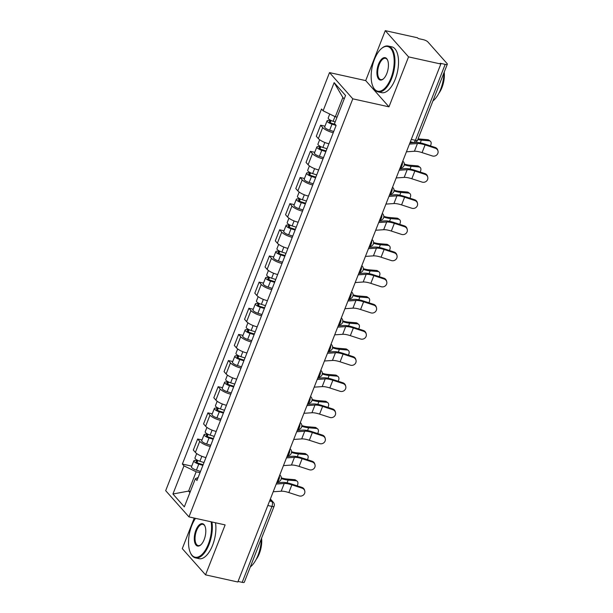 <?xml version="1.0" encoding="UTF-8"?>
<svg xmlns="http://www.w3.org/2000/svg" width="613" height="613" viewBox="0 0 613 613"><rect width="100%" height="100%" fill="white"/><g stroke="black" fill="none" stroke-linecap="round" stroke-linejoin="round"><path stroke-width="0.92" d="M194.252 518.069L182.283 548.627L205.554 574.856L237.836 582.005L440.831 64.02L408.549 56.879L385.271 30.65L365.7 80.602L329.518 72.602L165.679 490.668L188.957 516.897L352.797 98.831L388.971 106.831L408.549 56.879M385.271 30.65L417.56 37.791L418.235 38.558L423.261 39.669A3.755 1.065 21.4 0 1 427.866 41.922L447.069 63.56A3.755 1.065 21.4 0 1 447.321 64.212L417.56 140.147A3.755 1.065 -158.6 0 1 415.422 140.308L445.184 64.373A3.755 1.065 21.4 0 0 447.321 64.212M205.554 574.856L225.132 524.904L188.957 516.897M267.82 505.503L271.95 506.415A3.755 1.065 -158.6 0 0 274.088 506.254L244.326 582.189A3.755 1.065 -158.6 0 1 242.189 582.35L271.95 506.415A3.755 1.747 -77.5 0 0 271.904 501.534L270.149 499.557M238.059 581.438L242.189 582.35M445.184 64.373L440.149 63.262L440.831 64.02M333.257 132.707A8.636 2.444 -158.6 0 1 322.699 127.542L320.63 125.205L316.293 136.27L318.362 138.607A8.636 2.444 21.4 0 0 328.92 143.764M324.982 126.171L320.63 125.205M323.013 158.851A8.636 2.444 -158.6 0 1 312.454 153.687L310.385 151.357L306.048 162.422L308.117 164.751A8.636 2.444 21.4 0 0 318.676 169.916M314.737 152.323L310.385 151.357M312.76 185.003A8.636 2.444 -158.6 0 1 302.201 179.839L300.132 177.509L295.795 188.574L297.864 190.904A8.636 2.444 21.4 0 0 308.423 196.068M304.485 178.475L300.132 177.509M302.516 211.156A8.636 2.444 -158.6 0 1 291.957 205.991L289.888 203.662L285.551 214.719L287.62 217.056A8.636 2.444 21.4 0 0 298.179 222.22M294.24 204.619L289.888 203.662M292.263 237.308A8.636 2.444 -158.6 0 1 281.704 232.143L279.635 229.806L275.298 240.871L277.367 243.208A8.636 2.444 21.4 0 0 287.934 248.372M283.988 230.772L279.635 229.806M282.018 263.452A8.636 2.444 -158.6 0 1 271.459 258.295L269.391 255.958L265.054 267.023L267.122 269.352A8.636 2.444 21.4 0 0 277.681 274.517M273.743 256.924L269.391 255.958M271.766 289.604A8.636 2.444 -158.6 0 1 261.207 284.44L259.138 282.11L254.801 293.175L256.878 295.504A8.636 2.444 21.4 0 0 267.437 300.669M263.49 283.076L259.138 282.11M261.521 315.756A8.636 2.444 -158.6 0 1 250.962 310.592L248.893 308.262L244.556 319.327L246.625 321.656A8.636 2.444 21.4 0 0 257.184 326.821M253.246 309.22L248.893 308.262M251.276 341.908A8.636 2.444 -158.6 0 1 240.71 336.744L238.641 334.407L234.312 345.471L236.38 347.809A8.636 2.444 21.4 0 0 246.939 352.973M243.001 335.372L238.641 334.407M241.024 368.061A8.636 2.444 -158.6 0 1 230.465 362.896L228.396 360.559L224.059 371.624L226.128 373.953A8.636 2.444 21.4 0 0 236.687 379.118M232.748 361.524L228.396 360.559M230.779 394.205A8.636 2.444 -158.6 0 1 220.22 389.04L218.144 386.711L213.814 397.776L215.883 400.105A8.636 2.444 21.4 0 0 226.442 405.27M222.504 387.677L218.144 386.711M220.527 420.357A8.636 2.444 -158.6 0 1 209.968 415.193L207.899 412.863L203.562 423.928L205.631 426.257A8.636 2.444 21.4 0 0 216.19 431.422M212.251 413.821L207.899 412.863M210.282 446.509A8.636 2.444 -158.6 0 1 199.723 441.345L197.654 439.015L193.317 450.072L195.386 452.409A8.636 2.444 21.4 0 0 205.945 457.574M202.006 439.973L197.654 439.015M344.177 98.977L342.859 97.482L335.303 116.761L337.058 117.152M335.303 116.761L323.105 110.807L334.146 82.64L345.54 95.49L334.506 123.65L336.1 125.45L196.965 480.492L195.371 478.692L184.329 506.859L172.935 494.009L183.969 465.849L196.16 471.803L188.605 491.082L189.93 492.568M323.105 110.807L321.511 109.007L182.375 464.049L183.969 465.849M329.518 72.602L352.797 98.831M365.7 80.602L388.971 106.831M190.359 491.465L188.605 491.082L172.935 494.009M200.03 472.661L196.16 471.803M191.754 466.125L182.375 464.049M198.129 477.504L195.371 478.692M334.146 82.64L342.859 97.482M406.434 151.802L414.419 151.258A11.639 3.295 -158.6 0 1 422.073 152.606L432.295 155.94A4.314 4.053 165.1 0 0 437.981 150.974A4.314 4.053 165.1 0 0 435.314 148.223L435.1 147.411A4.314 4.053 -14.9 0 1 437.766 150.162L437.981 150.974M409.453 144.086L417.438 143.542A11.639 3.295 -158.6 0 1 425.093 144.898L435.314 148.223M435.1 147.411L424.878 144.086A14.076 3.985 21.4 0 0 415.622 142.446L409.944 142.837M418.089 138.791A11.639 3.295 21.4 0 0 419.897 139.036L427.759 139.71A4.314 2.858 -53.5 0 1 428.824 140.101L430.288 141.182A4.314 2.858 126.5 0 0 429.23 140.798L421.369 140.124A14.076 3.985 -158.6 0 1 417.798 139.542M430.349 145.863A4.314 2.858 126.5 0 0 430.288 141.182M335.173 121.949L333.127 121.305A4.689 1.326 -158.6 0 1 328.193 117.987L329.733 114.041M335.181 124.408L331.717 123.32A2.253 0.636 -158.6 0 1 329.342 121.726A2.253 0.636 -158.6 0 1 330.629 121.635L331.074 120.5M336.093 125.435L332.008 124.155A4.689 1.326 -158.6 0 1 327.074 120.838A4.689 1.326 -158.6 0 1 329.748 120.638L330.016 119.949M333.74 131.481L329.648 130.194A4.689 1.326 -158.6 0 1 324.706 126.868L327.074 120.838M330.223 122.669L330.629 121.635L329.748 120.638M396.182 177.946L404.174 177.402A11.639 3.295 -158.6 0 1 411.829 178.758L422.043 182.084A4.314 4.053 165.1 0 0 427.728 177.126A4.314 4.053 165.1 0 0 425.07 174.376L424.855 173.563A4.314 4.053 -14.9 0 1 427.514 176.314L427.728 177.126M399.209 170.238L407.193 169.694A11.639 3.295 -158.6 0 1 414.848 171.05L425.07 174.376M424.855 173.563L414.633 170.238A14.076 3.985 21.4 0 0 405.369 168.598L399.699 168.989M385.937 204.098L393.921 203.554A11.639 3.295 -158.6 0 1 401.576 204.911L411.798 208.236A4.314 4.053 165.1 0 0 417.484 203.271A4.314 4.053 165.1 0 0 414.817 200.528L414.603 199.715A4.314 4.053 -14.9 0 1 417.269 202.466L417.484 203.271M388.956 196.39L396.948 195.846A11.639 3.295 -158.6 0 1 404.595 197.194L414.817 200.528M414.603 199.715L404.381 196.39A14.076 3.985 21.4 0 0 395.124 194.75L389.447 195.133M404.327 164.069A11.639 3.295 21.4 0 0 409.653 165.188L417.514 165.862A4.314 2.858 -53.5 0 1 418.572 166.246L420.043 167.334A4.314 2.858 126.5 0 0 418.985 166.951L411.116 166.276A14.076 3.985 -158.6 0 1 404.281 164.805M420.097 172.015A4.314 2.858 126.5 0 0 420.043 167.334M326.974 148.744L322.882 147.457A4.689 1.326 -158.6 0 1 317.94 144.139L319.664 139.749M326.116 150.928L321.465 149.472A2.253 0.636 -158.6 0 1 319.097 147.879A2.253 0.636 -158.6 0 1 320.377 147.779L320.821 146.653M325.855 151.595L321.764 150.308A4.689 1.326 -158.6 0 1 316.829 146.99A4.689 1.326 -158.6 0 1 319.496 146.791L319.771 146.101M323.488 157.625L319.396 156.346A4.689 1.326 -158.6 0 1 314.461 153.02L316.829 146.99M319.971 148.821L320.377 147.779L319.496 146.791M394.075 190.222A11.639 3.295 21.4 0 0 399.4 191.34L407.262 192.015A4.314 2.858 -53.5 0 1 408.327 192.398L409.79 193.486A4.314 2.858 126.5 0 0 408.733 193.103L400.871 192.428A14.076 3.985 -158.6 0 1 394.029 190.95M409.852 198.168A4.314 2.858 126.5 0 0 409.79 193.486M316.722 174.897L312.63 173.609A4.689 1.326 -158.6 0 1 307.695 170.291L309.412 165.901M315.871 177.08L311.22 175.624A2.253 0.636 -158.6 0 1 308.852 174.031A2.253 0.636 -158.6 0 1 310.132 173.931L310.576 172.805M315.611 177.739L311.519 176.46A4.689 1.326 -158.6 0 1 306.577 173.134A4.689 1.326 -158.6 0 1 309.251 172.935L309.519 172.253M313.243 183.777L309.151 182.49A4.689 1.326 -158.6 0 1 304.209 179.172L306.577 173.134M309.726 174.973L310.132 173.931L309.251 172.935M374.397 59.522A22.903 10.659 -77.5 0 0 372.995 86.663A22.903 10.659 -77.5 0 0 390.948 78.18A22.903 10.659 -77.5 0 0 393.017 52.772A22.903 10.659 -77.5 0 0 381.409 48.619A22.903 10.659 -77.5 0 0 374.397 59.522M381.409 48.619L381.868 48.228A23.463 10.919 102.5 0 1 388.228 46.052A23.463 10.919 102.5 0 1 391.638 78.518A23.463 10.919 102.5 0 1 378.091 91.866A23.463 10.919 102.5 0 1 373.24 87.207L372.995 86.663M378.535 64.189A11.448 5.325 102.5 0 1 387.516 59.944A11.448 5.325 102.5 0 1 386.811 73.514A11.448 5.325 102.5 0 1 383.301 78.97A11.448 5.325 102.5 0 1 377.501 76.886A11.448 5.325 102.5 0 1 378.535 64.189M387.631 60.227A10.888 5.065 -77.5 0 0 385.508 58.327A10.888 5.065 -77.5 0 0 379.225 64.526A10.888 5.065 -77.5 0 0 380.803 79.59A10.888 5.065 -77.5 0 0 383.531 78.763M443.95 72.809A23.463 10.919 102.5 0 1 440.632 89.36A23.463 10.919 102.5 0 1 432.924 100.953M444.218 72.127A16.896 7.862 102.5 0 1 441.988 87.506A16.896 7.862 102.5 0 1 438.793 93.406M388.228 46.052L391.799 46.841A23.463 10.919 102.5 0 1 395.209 79.307A23.463 10.919 102.5 0 1 381.661 92.655L378.091 91.866M195.509 518.353A22.903 10.659 -77.5 0 0 191.769 525.533A22.903 10.659 -77.5 0 0 190.367 552.673A22.903 10.659 -77.5 0 0 208.32 544.191A22.903 10.659 -77.5 0 0 211.125 521.809M211.945 521.985A23.463 10.919 102.5 0 1 209.01 544.528A23.463 10.919 102.5 0 1 195.463 557.884A23.463 10.919 102.5 0 1 190.612 553.217L190.367 552.673M195.907 530.199A11.448 5.325 102.5 0 1 204.888 525.962A11.448 5.325 102.5 0 1 204.183 539.532A11.448 5.325 102.5 0 1 200.673 544.98A11.448 5.325 102.5 0 1 194.873 542.903A11.448 5.325 102.5 0 1 195.907 530.199M205.003 526.245A10.888 5.065 -77.5 0 0 202.88 524.337A10.888 5.065 -77.5 0 0 196.597 530.536A10.888 5.065 -77.5 0 0 198.175 545.601A10.888 5.065 -77.5 0 0 200.903 544.773M261.322 538.819A23.463 10.919 102.5 0 1 258.004 555.37A23.463 10.919 102.5 0 1 250.288 566.964M261.59 538.137A16.896 7.862 102.5 0 1 259.36 553.516A16.896 7.862 102.5 0 1 256.165 559.416M215.515 522.774A23.463 10.919 102.5 0 1 212.581 545.317A23.463 10.919 102.5 0 1 199.033 558.673L195.463 557.884M375.685 230.25L383.677 229.706A11.639 3.295 -158.6 0 1 391.332 231.055L401.546 234.388A4.314 4.053 165.1 0 0 407.231 229.423A4.314 4.053 165.1 0 0 404.572 226.68L404.358 225.868A4.314 4.053 -14.9 0 1 407.017 228.611L407.231 229.423M378.711 222.542L386.696 221.998A11.639 3.295 -158.6 0 1 394.351 223.347L404.572 226.68M404.358 225.868L394.136 222.534A14.076 3.985 21.4 0 0 384.88 220.902L379.202 221.285M365.44 256.403L373.424 255.859A11.639 3.295 -158.6 0 1 381.079 257.207L391.301 260.54A4.314 4.053 165.1 0 0 396.986 255.575A4.314 4.053 165.1 0 0 394.32 252.824L394.105 252.02A4.314 4.053 -14.9 0 1 396.772 254.763L396.986 255.575M368.459 248.686L376.451 248.142A11.639 3.295 -158.6 0 1 384.106 249.499L394.32 252.824M394.105 252.02L383.884 248.686A14.076 3.985 21.4 0 0 374.627 247.054L368.949 247.437M355.188 282.547L363.18 282.003A11.639 3.295 -158.6 0 1 370.834 283.359L381.056 286.685A4.314 4.053 165.1 0 0 386.734 281.727A4.314 4.053 165.1 0 0 384.075 278.976L383.861 278.164A4.314 4.053 -14.9 0 1 386.519 280.915L386.734 281.727M358.214 274.839L366.199 274.295A11.639 3.295 -158.6 0 1 373.853 275.651L384.075 278.976M383.861 278.164L373.639 274.839A14.076 3.985 21.4 0 0 364.383 273.199L358.705 273.59M383.83 216.374A11.639 3.295 21.4 0 0 389.155 217.492L397.017 218.159A4.314 2.858 -53.5 0 1 398.075 218.55L399.546 219.638A4.314 2.858 126.5 0 0 398.488 219.247L390.619 218.58A14.076 3.985 -158.6 0 1 383.784 217.102M399.607 224.32A4.314 2.858 126.5 0 0 399.546 219.638M306.477 201.041L302.385 199.761A4.689 1.326 -158.6 0 1 297.443 196.436L299.167 192.053M305.619 203.232L300.968 201.769A2.253 0.636 -158.6 0 1 298.6 200.175A2.253 0.636 -158.6 0 1 299.887 200.083L300.324 198.957M305.358 203.891L301.267 202.612A4.689 1.326 -158.6 0 1 296.332 199.286A4.689 1.326 -158.6 0 1 298.998 199.087L299.274 198.397M302.998 209.93L298.899 208.642A4.689 1.326 -158.6 0 1 293.964 205.324L296.332 199.286M299.473 201.118L299.887 200.083L298.998 199.087M373.578 242.526A11.639 3.295 21.4 0 0 378.903 243.637L386.772 244.311A4.314 2.858 -53.5 0 1 387.83 244.702L389.293 245.79A4.314 2.858 126.5 0 0 388.236 245.399L380.374 244.725A14.076 3.985 -158.6 0 1 373.532 243.254M389.355 250.472A4.314 2.858 126.5 0 0 389.293 245.79M296.232 227.193L292.133 225.906A4.689 1.326 -158.6 0 1 287.198 222.588L288.915 218.197M295.374 229.385L290.723 227.921A2.253 0.636 -158.6 0 1 288.355 226.327A2.253 0.636 -158.6 0 1 289.635 226.235L290.079 225.101M295.114 230.044L291.022 228.756A4.689 1.326 -158.6 0 1 286.079 225.438A4.689 1.326 -158.6 0 1 288.754 225.239L289.022 224.55M292.746 236.082L288.654 234.794A4.689 1.326 -158.6 0 1 283.719 231.476L286.079 225.438M289.229 227.27L289.635 226.235L288.754 225.239M363.333 268.67A11.639 3.295 21.4 0 0 368.658 269.789L376.52 270.463A4.314 2.858 -53.5 0 1 377.577 270.846L379.049 271.934A4.314 2.858 126.5 0 0 377.991 271.551L370.122 270.877A14.076 3.985 -158.6 0 1 363.287 269.406M379.11 276.616A4.314 2.858 126.5 0 0 379.049 271.934M285.98 253.345L281.888 252.058A4.689 1.326 -158.6 0 1 276.946 248.74L278.67 244.349M285.122 255.529L280.478 254.073A2.253 0.636 -158.6 0 1 278.103 252.479A2.253 0.636 -158.6 0 1 279.39 252.38L279.827 251.253M284.861 256.196L280.769 254.908A4.689 1.326 -158.6 0 1 275.835 251.591A4.689 1.326 -158.6 0 1 278.509 251.391L278.777 250.702M282.501 262.226L278.409 260.946A4.689 1.326 -158.6 0 1 273.467 257.621L275.835 251.591M278.984 253.422L279.39 252.38L278.509 251.391M344.943 308.699L352.927 308.155A11.639 3.295 -158.6 0 1 360.582 309.511L370.804 312.837A4.314 4.053 165.1 0 0 376.489 307.872A4.314 4.053 165.1 0 0 373.823 305.128L373.608 304.316A4.314 4.053 -14.9 0 1 376.275 307.067L376.489 307.872M347.962 300.991L355.954 300.447A11.639 3.295 -158.6 0 1 363.609 301.795L373.823 305.128M373.608 304.316L363.394 300.991A14.076 3.985 21.4 0 0 354.13 299.351L348.452 299.742M353.08 294.822A11.639 3.295 21.4 0 0 358.406 295.941L366.275 296.615A4.314 2.858 -53.5 0 1 367.333 296.999L368.804 298.087A4.314 2.858 126.5 0 0 367.739 297.703L359.877 297.029A14.076 3.985 -158.6 0 1 353.034 295.558M368.857 302.768A4.314 2.858 126.5 0 0 368.804 298.087M275.735 279.497L271.643 278.21A4.689 1.326 -158.6 0 1 266.701 274.892L268.417 270.502M274.877 281.681L270.226 280.225A2.253 0.636 -158.6 0 1 267.858 278.631A2.253 0.636 -158.6 0 1 269.138 278.532L269.582 277.405M274.616 282.348L270.525 281.06A4.689 1.326 -158.6 0 1 265.582 277.735A4.689 1.326 -158.6 0 1 268.256 277.536L268.525 276.854M272.249 288.378L268.157 287.091A4.689 1.326 -158.6 0 1 263.222 283.773L265.582 277.735M268.732 279.574L269.138 278.532L268.256 277.536M334.69 334.851L342.682 334.307A11.639 3.295 -158.6 0 1 350.337 335.663L360.559 338.989A4.314 4.053 165.1 0 0 366.237 334.024A4.314 4.053 165.1 0 0 363.578 331.281L363.363 330.468A4.314 4.053 -14.9 0 1 366.022 333.211L366.237 334.024M337.717 327.143L345.701 326.599A11.639 3.295 -158.6 0 1 353.356 327.947L363.578 331.281M363.363 330.468L353.142 327.135A14.076 3.985 21.4 0 0 343.885 325.503L338.207 325.886M342.836 320.974A11.639 3.295 21.4 0 0 348.161 322.093L356.023 322.767A4.314 2.858 -53.5 0 1 357.08 323.151L358.551 324.239A4.314 2.858 126.5 0 0 357.494 323.856L349.632 323.181A14.076 3.985 -158.6 0 1 342.79 321.702M358.613 328.92A4.314 2.858 126.5 0 0 358.551 324.239M265.483 305.642L261.391 304.362A4.689 1.326 -158.6 0 1 256.456 301.037L258.173 296.654M264.624 307.833L259.981 306.37A2.253 0.636 -158.6 0 1 257.606 304.776A2.253 0.636 -158.6 0 1 258.893 304.684L259.33 303.558M264.364 308.492L260.272 307.213A4.689 1.326 -158.6 0 1 255.337 303.887A4.689 1.326 -158.6 0 1 258.012 303.688L258.28 302.998M262.004 314.53L257.912 313.243A4.689 1.326 -158.6 0 1 252.97 309.925L255.337 303.887M258.487 305.718L258.893 304.684L258.012 303.688M324.446 361.003L332.43 360.459A11.639 3.295 -158.6 0 1 340.085 361.808L350.307 365.141A4.314 4.053 165.1 0 0 355.992 360.176A4.314 4.053 165.1 0 0 353.333 357.425L353.119 356.62A4.314 4.053 -14.9 0 1 355.778 359.364L355.992 360.176M327.465 353.287L335.457 352.743A11.639 3.295 -158.6 0 1 343.111 354.099L353.333 357.425M353.119 356.62L342.897 353.287A14.076 3.985 21.4 0 0 333.633 351.655L327.955 352.038M332.583 347.127A11.639 3.295 21.4 0 0 337.909 348.238L345.778 348.912A4.314 2.858 -53.5 0 1 346.835 349.303L348.307 350.391A4.314 2.858 126.5 0 0 347.249 350L339.38 349.326A14.076 3.985 -158.6 0 1 332.545 347.855M348.36 355.073A4.314 2.858 126.5 0 0 348.307 350.391M255.238 331.794L251.146 330.507A4.689 1.326 -158.6 0 1 246.204 327.189L247.928 322.798M254.38 333.985L249.729 332.522A2.253 0.636 -158.6 0 1 247.361 330.928A2.253 0.636 -158.6 0 1 248.64 330.836L249.085 329.702M254.119 334.644L250.027 333.357A4.689 1.326 -158.6 0 1 245.085 330.039A4.689 1.326 -158.6 0 1 247.759 329.84L248.027 329.15M251.751 340.682L247.66 339.395A4.689 1.326 -158.6 0 1 242.725 336.077L245.085 330.039M248.234 331.871L248.64 330.836L247.759 329.84M314.201 387.155L322.185 386.611A11.639 3.295 -158.6 0 1 329.84 387.96L340.062 391.286A4.314 4.053 165.1 0 0 345.747 386.328A4.314 4.053 165.1 0 0 343.081 383.577L342.866 382.765A4.314 4.053 -14.9 0 1 345.525 385.516L345.747 386.328M317.22 379.439L325.204 378.895A11.639 3.295 -158.6 0 1 332.859 380.252L343.081 383.577M342.866 382.765L332.644 379.439A14.076 3.985 21.4 0 0 323.388 377.8L317.71 378.19M322.338 373.271A11.639 3.295 21.4 0 0 327.664 374.39L335.526 375.064A4.314 2.858 -53.5 0 1 336.583 375.447L338.054 376.535A4.314 2.858 126.5 0 0 336.997 376.152L329.135 375.478A14.076 3.985 -158.6 0 1 322.292 374.007M338.115 381.217A4.314 2.858 126.5 0 0 338.054 376.535M244.985 357.946L240.894 356.659A4.689 1.326 -158.6 0 1 235.959 353.341L237.675 348.95M244.127 360.137L239.484 358.674A2.253 0.636 -158.6 0 1 237.108 357.08A2.253 0.636 -158.6 0 1 238.396 356.988L238.84 355.854M243.874 360.796L239.775 359.509A4.689 1.326 -158.6 0 1 234.84 356.191A4.689 1.326 -158.6 0 1 237.515 355.992L237.783 355.302M241.507 366.827L237.415 365.547A4.689 1.326 -158.6 0 1 232.473 362.222L234.84 356.191M237.99 358.023L238.396 356.988L237.515 355.992M303.948 413.3L311.94 412.756A11.639 3.295 -158.6 0 1 319.588 414.112L329.809 417.438A4.314 4.053 165.1 0 0 335.495 412.472A4.314 4.053 165.1 0 0 332.836 409.729L332.621 408.917A4.314 4.053 -14.9 0 1 335.28 411.668L335.495 412.472M306.975 405.591L314.959 405.047A11.639 3.295 -158.6 0 1 322.614 406.404L332.836 409.729M332.621 408.917L322.4 405.591A14.076 3.985 21.4 0 0 313.136 403.952L307.465 404.342M312.086 399.423A11.639 3.295 21.4 0 0 317.411 400.542L325.281 401.216A4.314 2.858 -53.5 0 1 326.338 401.599L327.809 402.687A4.314 2.858 126.5 0 0 326.752 402.304L318.883 401.63A14.076 3.985 -158.6 0 1 312.048 400.159M327.863 407.369A4.314 2.858 126.5 0 0 327.809 402.687M234.741 384.098L230.649 382.811A4.689 1.326 -158.6 0 1 225.707 379.493L227.431 375.102M233.882 386.282L229.231 384.826A2.253 0.636 -158.6 0 1 226.864 383.232A2.253 0.636 -158.6 0 1 228.143 383.133L228.588 382.006M233.622 386.949L229.53 385.661A4.689 1.326 -158.6 0 1 224.588 382.343A4.689 1.326 -158.6 0 1 227.262 382.144L227.53 381.455M231.254 392.979L227.162 391.692A4.689 1.326 -158.6 0 1 222.228 388.374L224.588 382.343M227.737 384.175L228.143 383.133L227.262 382.144M293.704 439.452L301.688 438.908A11.639 3.295 -158.6 0 1 309.343 440.264L319.565 443.59A4.314 4.053 165.1 0 0 325.25 438.624A4.314 4.053 165.1 0 0 322.584 435.881L322.369 435.069A4.314 4.053 -14.9 0 1 325.036 437.812L325.25 438.624M296.723 431.744L304.715 431.2A11.639 3.295 -158.6 0 1 312.362 432.548L322.584 435.881M322.369 435.069L312.147 431.744A14.076 3.985 21.4 0 0 302.891 430.104L297.213 430.487M301.841 425.575A11.639 3.295 21.4 0 0 307.167 426.694L315.028 427.368A4.314 2.858 -53.5 0 1 316.093 427.751L317.557 428.839A4.314 2.858 126.5 0 0 316.5 428.456L308.638 427.782A14.076 3.985 -158.6 0 1 301.795 426.303M317.618 433.521A4.314 2.858 126.5 0 0 317.557 428.839M224.488 410.25L220.396 408.963A4.689 1.326 -158.6 0 1 215.462 405.637L217.178 401.254M223.63 412.434L218.987 410.978A2.253 0.636 -158.6 0 1 216.619 409.384A2.253 0.636 -158.6 0 1 217.899 409.285L218.343 408.158M223.377 413.093L219.285 411.813A4.689 1.326 -158.6 0 1 214.343 408.488A4.689 1.326 -158.6 0 1 217.017 408.289L217.286 407.607M221.009 419.131L216.918 417.844A4.689 1.326 -158.6 0 1 211.975 414.526L214.343 408.488M217.492 410.319L217.899 409.285L217.017 408.289M283.451 465.604L291.443 465.06A11.639 3.295 -158.6 0 1 299.098 466.409L309.312 469.742A4.314 4.053 165.1 0 0 314.998 464.777A4.314 4.053 165.1 0 0 312.339 462.026L312.124 461.221A4.314 4.053 -14.9 0 1 314.783 463.964L314.998 464.777M286.478 457.896L294.462 457.344A11.639 3.295 -158.6 0 1 302.117 458.7L312.339 462.026M312.124 461.221L301.902 457.888A14.076 3.985 21.4 0 0 292.646 456.256L286.968 456.639M291.596 451.727A11.639 3.295 21.4 0 0 296.922 452.846L304.784 453.513A4.314 2.858 -53.5 0 1 305.841 453.904L307.312 454.992A4.314 2.858 126.5 0 0 306.255 454.601L298.385 453.934A14.076 3.985 -158.6 0 1 291.55 452.455M307.366 459.673A4.314 2.858 126.5 0 0 307.312 454.992M214.244 436.395L210.152 435.115A4.689 1.326 -158.6 0 1 205.209 431.79L206.933 427.399M213.385 438.586L208.734 437.123A2.253 0.636 -158.6 0 1 206.366 435.529A2.253 0.636 -158.6 0 1 207.654 435.437L208.091 434.31M213.125 439.245L209.033 437.958A4.689 1.326 -158.6 0 1 204.098 434.64A4.689 1.326 -158.6 0 1 206.765 434.441L207.041 433.751M210.765 445.283L206.665 443.996A4.689 1.326 -158.6 0 1 201.731 440.678L204.098 434.64M207.24 436.471L207.654 435.437L206.765 434.441M273.206 491.756L281.191 491.212A11.639 3.295 -158.6 0 1 288.846 492.561L299.067 495.894A4.314 4.053 165.1 0 0 304.753 490.929A4.314 4.053 165.1 0 0 302.086 488.178L301.872 487.366A4.314 4.053 -14.9 0 1 304.538 490.116L304.753 490.929M276.225 484.04L284.217 483.496A11.639 3.295 -158.6 0 1 291.872 484.852L302.086 488.178M301.872 487.366L291.65 484.04A14.076 3.985 21.4 0 0 282.394 482.4L276.716 482.791M281.344 477.879A11.639 3.295 21.4 0 0 286.669 478.991L294.539 479.665A4.314 2.858 -53.5 0 1 295.596 480.056L297.06 481.144A4.314 2.858 126.5 0 0 296.002 480.753L288.141 480.079A14.076 3.985 -158.6 0 1 281.298 478.607M297.121 485.818A4.314 2.858 126.5 0 0 297.06 481.144M203.991 462.547L199.899 461.26A4.689 1.326 -158.6 0 1 194.965 457.942L196.681 453.551M203.141 464.738L198.489 463.275A2.253 0.636 -158.6 0 1 196.122 461.681A2.253 0.636 -158.6 0 1 197.401 461.589L197.846 460.455M202.88 465.397L198.788 464.11A4.689 1.326 -158.6 0 1 193.846 460.792A4.689 1.326 -158.6 0 1 196.52 460.593L196.788 459.903M200.512 471.435L196.421 470.148A4.689 1.326 -158.6 0 1 191.478 466.822L193.846 460.792M196.995 462.623L197.401 461.589L196.52 460.593M277.153 481.68A3.755 1.747 -77.5 0 0 278.953 479.542A3.755 1.747 -77.5 0 0 279.413 475.91M287.397 455.528A3.755 1.747 -77.5 0 0 289.198 453.398A3.755 1.747 -77.5 0 0 289.665 449.758M297.65 429.376A3.755 1.747 -77.5 0 0 299.45 427.246A3.755 1.747 -77.5 0 0 299.91 423.606M307.895 403.231A3.755 1.747 -77.5 0 0 309.695 401.094A3.755 1.747 -77.5 0 0 310.163 397.454M318.147 377.079A3.755 1.747 -77.5 0 0 319.94 374.941A3.755 1.747 -77.5 0 0 320.407 371.309M328.392 350.927A3.755 1.747 -77.5 0 0 330.192 348.797A3.755 1.747 -77.5 0 0 330.652 345.157M338.644 324.775A3.755 1.747 -77.5 0 0 340.437 322.645A3.755 1.747 -77.5 0 0 340.905 319.005M348.889 298.631A3.755 1.747 -77.5 0 0 350.69 296.493A3.755 1.747 -77.5 0 0 351.149 292.853M359.141 272.478A3.755 1.747 -77.5 0 0 360.934 270.341A3.755 1.747 -77.5 0 0 361.402 266.709M369.386 246.326A3.755 1.747 -77.5 0 0 371.187 244.189A3.755 1.747 -77.5 0 0 371.647 240.557M379.639 220.174A3.755 1.747 -77.5 0 0 381.432 218.044A3.755 1.747 -77.5 0 0 381.899 214.404M389.883 194.03A3.755 1.747 -77.5 0 0 391.684 191.892A3.755 1.747 -77.5 0 0 392.144 188.252M400.128 167.878A3.755 1.747 -77.5 0 0 401.929 165.74A3.755 1.747 -77.5 0 0 402.396 162.1M269.574 501.013L271.904 501.534A3.755 3.149 138.4 0 1 273.398 502.392L270.371 498.982M205.631 426.257L209.968 415.193M215.883 400.105L220.22 389.04M226.128 373.953L230.465 362.896M236.38 347.809L240.71 336.744M246.625 321.656L250.962 310.592M256.878 295.504L261.207 284.44M267.122 269.352L271.459 258.295M277.367 243.208L281.704 232.143M287.62 217.056L291.957 205.991M297.864 190.904L302.201 179.839M308.117 164.751L312.454 153.687M318.362 138.607L322.699 127.542M195.386 452.409L199.723 441.345M402.749 161.196A3.755 3.149 -41.6 0 1 403.377 161.717L402.802 161.066M392.496 187.348A3.755 3.149 -41.6 0 1 393.132 187.869L392.55 187.218M382.251 213.5A3.755 3.149 -41.6 0 1 382.88 214.021L382.305 213.37M372.007 239.652A3.755 3.149 -41.6 0 1 372.635 240.173L372.053 239.514M361.754 265.797A3.755 3.149 -41.6 0 1 362.39 266.318L361.808 265.667M351.51 291.949A3.755 3.149 -41.6 0 1 352.138 292.47L351.555 291.819M341.257 318.101A3.755 3.149 -41.6 0 1 341.893 318.622L341.311 317.971M331.012 344.253A3.755 3.149 -41.6 0 1 331.641 344.774L331.066 344.115M320.76 370.398A3.755 3.149 -41.6 0 1 321.396 370.926L320.814 370.267M310.515 396.55A3.755 3.149 -41.6 0 1 311.143 397.071L310.569 396.419M300.263 422.702A3.755 3.149 -41.6 0 1 300.899 423.223L300.316 422.572M290.018 448.854A3.755 3.149 -41.6 0 1 290.646 449.375L290.072 448.724M279.773 474.998A3.755 3.149 -41.6 0 1 280.402 475.527L279.819 474.868M410.35 141.802L413.254 142.446A3.755 1.747 -77.5 0 0 415.422 140.308L411.292 139.396M417.438 143.542L414.419 151.258M425.093 144.898L422.073 152.606M429.23 140.798L427.759 139.71M333.127 121.305L334.974 116.6M329.648 130.194L332.008 124.155M420.288 142.867L421.369 140.124M407.193 169.694L404.174 177.402M414.848 171.05L411.829 178.758M396.948 195.846L393.921 203.554M404.595 197.194L401.576 204.911M418.985 166.951L417.514 165.862M322.882 147.457L324.829 142.484M319.396 156.346L321.764 150.308M410.043 169.019L411.116 166.276M408.733 193.103L407.262 192.015M312.63 173.609L314.584 168.636M309.151 182.49L311.519 176.46M399.791 195.172L400.871 192.428M386.696 221.998L383.677 229.706M394.351 223.347L391.332 231.055M376.451 248.142L373.424 255.859M384.106 249.499L381.079 257.207M366.199 274.295L363.18 282.003M373.853 275.651L370.834 283.359M398.488 219.247L397.017 218.159M302.385 199.761L304.332 194.788M298.899 208.642L301.267 202.612M389.546 221.324L390.619 218.58M388.236 245.399L386.772 244.311M292.133 225.906L294.087 220.941M288.654 234.794L291.022 228.756M379.301 247.476L380.374 244.725M377.991 271.551L376.52 270.463M281.888 252.058L283.834 247.093M278.409 260.946L280.769 254.908M369.049 273.62L370.122 270.877M355.954 300.447L352.927 308.155M363.609 301.795L360.582 309.511M367.739 297.703L366.275 296.615M271.643 278.21L273.59 273.237M268.157 287.091L270.525 281.06M358.804 299.772L359.877 297.029M345.701 326.599L342.682 334.307M353.356 327.947L350.337 335.663M357.494 323.856L356.023 322.767M261.391 304.362L263.337 299.389M257.912 313.243L260.272 307.213M348.552 325.924L349.632 323.181M335.457 352.743L332.43 360.459M343.111 354.099L340.085 361.808M347.249 350L345.778 348.912M251.146 330.507L253.092 325.541M247.66 339.395L250.027 333.357M338.307 352.077L339.38 349.326M325.204 378.895L322.185 386.611M332.859 380.252L329.84 387.96M336.997 376.152L335.526 375.064M240.894 356.659L242.84 351.693M237.415 365.547L239.775 359.509M328.055 378.221L329.135 375.478M314.959 405.047L311.94 412.756M322.614 406.404L319.588 414.112M326.752 402.304L325.281 401.216M230.649 382.811L232.595 377.838M227.162 391.692L229.53 385.661M317.81 404.373L318.883 401.63M304.715 431.2L301.688 438.908M312.362 432.548L309.343 440.264M316.5 428.456L315.028 427.368M220.396 408.963L222.343 403.99M216.918 417.844L219.285 411.813M307.557 430.525L308.638 427.782M294.462 457.344L291.443 465.06M302.117 458.7L299.098 466.409M306.255 454.601L304.784 453.513M210.152 435.115L212.098 430.142M206.665 443.996L209.033 437.958M297.313 456.677L298.385 453.934M284.217 483.496L281.191 491.212M291.872 484.852L288.846 492.561M296.002 480.753L294.539 479.665M199.899 461.26L201.853 456.294M196.421 470.148L198.788 464.11M287.06 482.822L288.141 480.079M400.105 167.939A3.755 3.755 0 0 0 403.377 161.717M389.86 194.083A3.755 3.755 0 0 0 393.132 187.869M379.608 220.236A3.755 3.755 0 0 0 382.88 214.021M369.363 246.388A3.755 3.755 0 0 0 372.635 240.173M359.111 272.54A3.755 3.755 0 0 0 362.39 266.318M348.866 298.692A3.755 3.755 0 0 0 352.138 292.47M338.621 324.836A3.755 3.755 0 0 0 341.893 318.622M328.369 350.988A3.755 3.755 0 0 0 331.641 344.774M318.124 377.141A3.755 3.755 0 0 0 321.396 370.926M307.872 403.293A3.755 3.755 0 0 0 311.143 397.071M297.627 429.437A3.755 3.755 0 0 0 300.899 423.223M287.374 455.589A3.755 3.755 0 0 0 290.646 449.375M277.13 481.741A3.755 3.755 0 0 0 280.402 475.527M274.088 506.254A3.755 3.755 0 0 0 273.398 502.392M413.254 142.446A3.755 3.755 0 0 0 417.56 140.147"/></g></svg>
